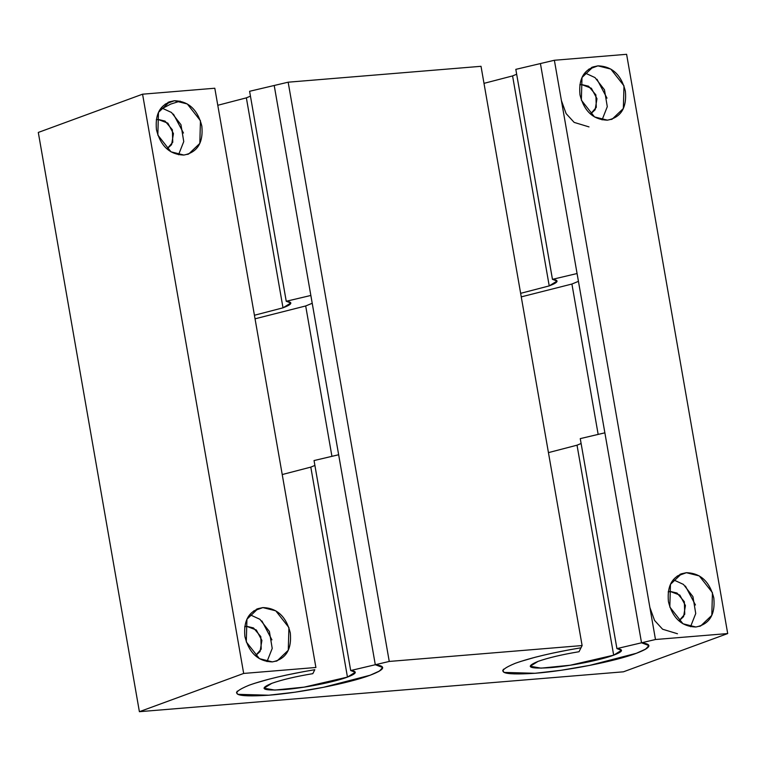 <?xml version="1.0" encoding="UTF-8"?>
<svg xmlns="http://www.w3.org/2000/svg" width="766" height="766" viewBox="0 0 766 766"><rect width="100%" height="100%" fill="white"/><g stroke="black" fill="none" stroke-linecap="round" stroke-linejoin="round"><path stroke-width="1.15" d="M243.674 673.438L315.898 667.483L214.806 88.234L142.572 94.189L243.674 673.438L142.572 94.189L38.3 132.441L139.393 711.691L38.3 132.441L142.572 94.189L214.806 88.234L315.898 667.483L243.674 673.438L139.393 711.691L243.674 673.438M262.862 607.591C276.957 607.993 286.101 616.419 290.295 632.869C291.884 649.52 285.9 659.191 272.342 661.891C258.247 661.479 249.103 653.053 244.909 636.613C243.32 619.962 249.304 610.282 262.862 607.591L258.027 608.644L246.93 619.234L246.288 641.918L259.444 658.664L272.342 661.891L277.177 660.828L288.275 650.248L288.916 627.565L275.76 610.818L262.862 607.591L253.661 610.962L262.862 607.591M174.409 100.739C188.503 101.15 197.638 109.576 201.831 126.026C203.43 142.677 197.446 152.348 183.888 155.048C169.793 154.636 160.649 146.21 156.456 129.76C154.856 113.119 160.841 103.439 174.409 100.739L169.573 101.801L158.466 112.391L157.834 135.075L170.99 151.821L183.888 155.048L188.714 153.985L199.821 143.405L200.453 120.722L187.306 103.965L174.409 100.739L165.197 104.119L174.409 100.739M643.708 643.076L648.859 645.537L641.525 642.798L616.917 648.601L641.535 642.798L604.872 432.819L580.255 438.631L604.891 432.828L580.255 438.621L604.872 432.819L577.076 273.529L552.449 279.341L577.076 273.529L540.423 63.549L554.373 60.265L626.607 54.309L727.7 633.559L655.476 639.514L727.7 633.559L626.607 54.309L554.373 60.265L655.476 639.514L641.525 642.798L655.476 639.514L554.373 60.265L540.423 63.549L641.525 642.798C652.814 644.187 651.09 647.691 636.364 653.302C615.586 661.23 566.591 670.892 534.965 673.285C500.428 675.468 493.888 672.127 515.355 663.27C531.527 657.544 553.416 652.383 581.021 647.787L582.112 645.556L389.252 661.441L582.112 645.556L481.019 66.307L288.16 82.192L389.252 661.441L375.302 664.735C386.6 666.123 384.877 669.618 370.141 675.229C349.373 683.157 300.368 692.818 268.751 695.212C234.214 697.395 227.674 694.053 249.132 685.197C265.314 679.471 287.202 674.31 314.797 669.714L312.825 673.659L314.769 669.714C287.279 674.31 265.39 679.471 249.132 685.197M686.393 572.7C700.488 573.112 709.622 581.538 713.816 597.978C715.415 614.629 709.431 624.309 695.873 627C681.778 626.598 672.634 618.172 668.44 601.722C666.851 585.071 672.826 575.4 686.393 572.7L681.558 573.763L670.451 584.343L669.819 607.026L682.975 623.773L695.873 627L700.698 625.946L711.805 615.357L712.437 592.673L699.291 575.927L686.393 572.7L677.182 576.08L686.393 572.7M597.93 65.857C612.024 66.259 621.169 74.695 625.362 91.135C626.952 107.786 620.967 117.466 607.409 120.157C593.315 119.755 584.171 111.319 579.986 94.879C578.387 78.228 584.372 68.557 597.93 65.857L593.095 66.92L581.997 77.5L581.356 100.183L594.512 116.93L607.409 120.157L612.245 119.103L623.342 108.513L623.984 85.83L610.828 69.084L597.93 65.857L588.728 69.227L597.93 65.857M727.7 633.559L623.428 671.811L139.393 711.691L623.428 671.811L727.7 633.559M255.432 655.734L261.216 649.128L260.813 636.603L253.489 627.928L246.547 626.282L244.689 626.961L246.547 626.282L244.747 626.598L246.547 626.282L256.313 629.997L261.905 640.443L260.067 651.502L255.471 655.763M271.93 639.869L261.895 620.967M156.293 119.735L158.093 119.439L156.283 119.755M183.476 133.025L173.432 114.124M166.978 148.891L172.762 142.285L172.36 129.76L165.035 121.085L158.093 119.439L167.85 123.154L173.451 133.6L171.603 144.659L167.017 148.92M678.963 620.843L684.747 614.236L684.344 601.722L677.02 593.037L670.078 591.4L668.22 592.08L670.078 591.4L668.268 591.706L670.078 591.4L679.835 595.105L685.436 605.552L683.588 616.611L679.002 620.881M695.461 604.987L685.417 586.076M677.47 633.75L662.609 629.231L654.566 620.441L649.884 607.505M579.814 84.844L581.614 84.557L579.814 84.863M606.998 98.144L596.963 79.233M590.5 114L596.283 107.393L595.881 94.879L588.556 86.194L581.614 84.557L591.381 88.262L596.973 98.709L595.134 109.768L590.538 114.038M589.006 126.907L574.146 122.388L566.112 113.598L561.43 100.652M581.116 443.495L577.028 445.19L613.671 655.169L621.485 650.315L616.917 648.601L580.264 438.631L616.917 648.601C623.955 649.472 622.873 651.665 613.671 655.169C600.688 660.12 570.067 666.161 550.294 667.655C528.712 669.024 524.633 666.937 538.038 661.393C548.14 657.822 561.804 654.595 579.048 651.722L580.982 647.787L579.048 651.722C561.851 654.595 548.178 657.822 538.038 661.393L530.225 666.248L541.035 668.153L570.383 665.204L613.671 655.169L577.028 445.19L548.446 452.62M503.511 669.178L502.707 670.738L504.162 672.414L534.965 673.285L561.172 670.269L589.724 665.367L636.364 653.293L644.915 649.578L648.697 646.466M598.16 434.399L571.915 284.033L521.263 296.873L571.915 284.033L578.435 281.352L571.915 284.033L598.16 434.399M516.667 74.235L512.578 75.92L549.222 285.9L557.035 281.055L552.468 279.341L515.815 69.361L540.442 63.559L515.815 69.361L552.449 279.331C559.506 280.203 558.433 282.395 549.222 285.9L520.641 293.33L549.222 285.9L512.578 75.92L483.997 83.35M377.494 665.003L382.646 667.473L375.302 664.735L338.658 454.755L314.031 460.558L338.677 454.755L314.031 460.558L338.658 454.745L310.862 295.465L286.235 301.268L310.852 295.456L274.209 85.486L249.601 91.288L288.16 82.192L274.209 85.486L375.302 664.735L389.252 661.441L288.16 82.192L481.019 66.307L582.112 645.556L581.021 647.787C553.502 652.383 531.614 657.544 515.355 663.27M314.903 465.431L310.805 467.116L347.458 677.096L355.271 672.251L350.694 670.537L314.05 460.558L350.694 670.537L375.321 664.725L350.694 670.537C357.732 671.409 356.659 673.592 347.458 677.096C334.464 682.046 303.853 688.088 284.081 689.592C262.499 690.951 258.41 688.864 271.825 683.329C281.926 679.748 295.59 676.522 312.825 673.659C295.628 676.531 281.965 679.748 271.825 683.329L264.011 688.174L274.812 690.08L304.159 687.131L347.458 677.096L310.805 467.116L282.223 474.547M237.297 691.114L236.493 692.675L237.939 694.341L268.751 695.212L294.958 692.205L323.511 687.293L370.141 675.229L378.701 671.514L382.483 668.392M331.937 456.335L305.691 305.96L255.04 318.809L305.691 305.96L312.222 303.279L305.691 305.96L331.937 456.335M250.453 96.162L246.365 97.857L283.008 307.827L290.821 302.982L286.245 301.268L249.601 91.288L286.235 301.268C293.292 302.139 292.219 304.322 283.008 307.827L254.427 315.257L283.008 307.827L246.365 97.857L217.774 105.287M180.154 101.122L170.732 104.08L163.053 108.111M382.646 667.473L379.591 670.978L370.141 675.229L379.591 670.978L382.646 667.473M253.996 683.511L269.125 679.145M286.819 674.97L304.303 671.514M648.859 645.537L645.805 649.041L636.364 653.293L645.815 649.051L648.869 645.547M520.219 661.585L535.348 657.209M553.033 653.044L570.517 649.587M584.86 72.904L594.99 77.577L604.47 89.785L607.285 106.675L602.086 119.869M673.314 579.747L683.454 584.42L692.933 596.628L695.739 613.518L690.539 626.712M161.329 107.786L171.469 112.468L180.948 124.676L183.754 141.566L178.555 154.751M249.783 614.629L259.923 619.311L269.402 631.519L272.217 648.409L267.018 661.594M256.457 609.229L258.027 608.644M167.993 102.385L169.573 101.801M679.978 574.337L681.558 573.763M591.524 67.494L593.095 66.92M612.245 119.103L611.134 119.506M700.698 625.946L699.588 626.349M188.714 153.985L187.603 154.397M277.177 660.828L276.066 661.24"/></g></svg>

